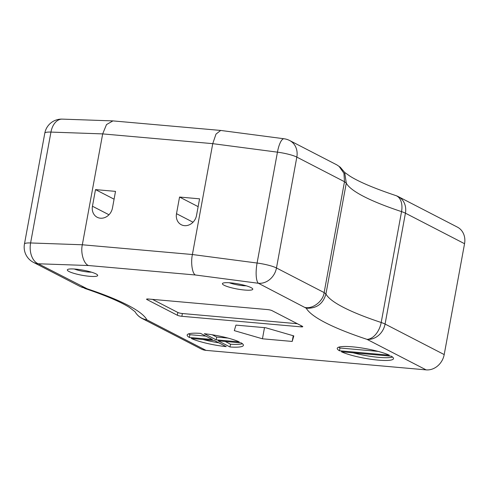 <?xml version="1.0" encoding="UTF-8"?>
<svg xmlns="http://www.w3.org/2000/svg" width="489" height="489" viewBox="0 0 489 489"><rect width="100%" height="100%" fill="white"/><g stroke="black" fill="none" stroke-linecap="round" stroke-linejoin="round"><path stroke-width="0.73" d="M181.871 316.297L300.949 326.854A3.429 0.581 -169.6 0 0 302.777 326.676A3.429 0.581 -169.6 0 0 302.404 326.322L272.025 310.637A3.429 0.581 -169.6 0 0 267.477 309.574L148.399 299.017A3.429 0.581 -169.6 0 0 146.572 299.201A3.429 0.581 -169.6 0 0 146.945 299.549L177.324 315.234A3.429 0.581 -169.6 0 0 181.871 316.297L182.379 313.528L297.361 323.718M341.389 351.768L391.286 356.188A28.588 4.817 -169.6 0 1 393.492 358.645A28.588 4.817 -169.6 0 1 372.594 359.501A28.588 4.817 -169.6 0 1 341.389 351.768M229.989 346.976A28.588 4.817 -169.6 0 0 243.394 345.338A28.588 4.817 -169.6 0 0 241.187 342.887L218.118 340.845L229.989 346.976L230.496 344.201A28.588 4.817 -169.6 0 0 242.422 343.73M191.297 338.467A28.588 4.817 -169.6 0 0 226.236 346.64L214.365 340.509L191.297 338.467M239.255 341.89L216.187 339.849L204.316 333.718A28.588 4.817 -169.6 0 1 239.255 341.89M338.975 166.236L343.944 173.283L344.488 181.719L296.823 157.103A17.152 14.786 117.3 0 0 289.684 140.532L336.866 164.891L340.295 167.244L344.672 172.421L349.855 176.089C358.804 181.786 374.122 188.277 395.803 195.563A17.152 10.746 108.3 0 1 401.542 211.621A17.152 2.891 -169.6 0 1 405.424 213.18A17.152 14.786 117.3 0 0 398.284 196.609L457.411 227.128A17.152 14.786 117.3 0 1 464.55 243.705L405.424 213.18L385.075 324.048A17.152 14.786 -62.7 0 1 367.013 339.354A184.408 31.07 10.4 0 1 306.248 308.204L258.412 283.278L195.466 275.001L88.601 265.533L38.27 263.773L87.158 288.785A184.408 31.07 10.4 0 1 146.871 319.843L205.997 350.368L426.139 369.88L367.013 339.354A17.152 10.746 -71.7 0 0 381.194 322.495A17.152 2.891 10.4 0 1 385.075 324.048L444.201 354.574A17.152 14.786 117.3 0 1 426.139 369.88M200.563 333.388L212.434 339.513L189.365 337.471A28.588 4.817 -169.6 0 1 187.153 335.02A28.588 4.817 -169.6 0 1 200.563 333.388M389.354 355.191A28.588 4.817 -169.6 0 0 358.15 347.465A28.588 4.817 -169.6 0 0 337.251 348.321A28.588 4.817 -169.6 0 0 339.458 350.772L389.354 355.191M244.555 290.032A15.44 2.604 10.4 0 1 222.422 283.657A15.44 2.604 10.4 0 1 238.076 283.889A15.44 2.604 10.4 0 1 252.789 289.231A15.44 2.604 10.4 0 1 244.555 290.032M89.456 276.291A15.44 2.604 10.4 0 1 67.323 269.916A15.44 2.604 10.4 0 1 82.977 270.142A15.44 2.604 10.4 0 1 97.69 275.484A15.44 2.604 10.4 0 1 89.456 276.291M262.446 338.798L234.31 330.637L235.93 325.112L265.68 327.746L293.816 335.906L292.196 341.438L262.446 338.798L264.494 327.642M289.684 140.532A17.152 17.152 0 0 0 284.048 138.766L220.686 130.441L112.916 120.899L106.504 124.573L102.678 133.9L82.329 244.775L192.397 254.524L257.092 263.033A17.152 2.891 10.4 0 1 276.474 267.978L324.14 292.587L325.931 293.962A167.25 28.179 -169.6 0 0 381.194 322.495L401.542 211.621A167.25 28.179 10.4 0 1 346.279 183.088L325.931 293.962C323.082 303.92 316.517 308.669 306.248 308.204M112.464 208.008L115.514 191.376L95.502 189.604L92.452 206.236A11.436 9.859 -62.7 0 0 97.213 217.281A11.436 9.859 -62.7 0 0 112.464 208.008M176.505 213.681A11.436 9.859 -62.7 0 0 181.266 224.732A11.436 9.859 -62.7 0 0 196.517 215.453L199.573 198.827L179.555 197.049L176.505 213.681L193.027 222.214M220.686 130.441L216.004 134.09L212.746 143.656L192.397 254.524C190.612 262.581 192.299 273.846 195.466 275.001M344.672 172.421L346.279 183.088L344.488 181.719L324.14 292.587C323.333 300.894 313.003 309.103 305.35 307.514M464.55 243.705L444.201 354.574M205.997 350.368A17.152 14.786 117.3 0 1 201.181 348.981L142.054 318.455A17.152 14.786 117.3 0 0 146.871 319.843A17.152 16.767 152.5 0 1 134.976 311.621A17.152 17.152 0 0 0 142.054 318.455M227.984 338.076L216.694 337.074L216.187 339.849M212.232 334.769L216.694 337.074M205.845 336.114L189.873 334.696L189.365 337.471M188.638 333.859A28.588 4.817 -169.6 0 0 189.873 334.696M203.076 339.513A28.588 4.817 -169.6 0 0 218.827 342.82M225.215 341.475L230.496 344.201M353.174 352.813A28.588 4.817 -169.6 0 0 392.514 357.031M338.736 347.159A28.588 4.817 -169.6 0 0 339.971 348.003L378.076 351.377M339.971 348.003L339.458 350.772M179.555 197.049L198.137 206.645M95.502 189.604L114.084 199.194M293.241 335.741L292.196 341.438M152.495 299.384L177.831 312.465A3.429 0.581 -169.6 0 0 182.379 313.528M88.601 265.533C83.851 264.231 80.398 252.819 82.329 244.775L30.599 242.96A17.152 2.891 10.4 0 0 24.45 244.042A17.152 17.152 0 0 0 33.454 262.379A17.152 14.786 117.3 0 0 38.27 263.773A17.152 11.137 -88 0 1 30.599 242.96L50.948 132.085A17.152 2.891 -169.6 0 0 44.799 133.167L24.45 244.042M85.208 288.003L80.636 286.743L33.454 262.379M87.158 288.785L81.626 287.196M91.504 272.171A11.436 1.925 10.4 0 1 74.279 269.011M246.248 285.814A11.436 1.925 10.4 0 1 229.298 282.752M284.048 138.766A17.152 4.884 97.5 0 0 277.44 152.158L257.092 263.033A17.152 4.884 -82.5 0 0 258.412 283.278A17.152 14.786 -62.7 0 0 276.474 267.978L296.823 157.103A17.152 2.891 -169.6 0 0 277.44 152.158L212.746 143.656L102.678 133.9L50.948 132.085A17.152 11.137 92 0 1 62.274 119.12A17.152 17.152 0 0 0 44.799 133.167M92.452 206.236L108.974 214.763M177.831 312.465L177.324 315.234M147.048 298.999L146.945 299.549M301.163 325.68L300.949 326.854M84.542 288.345C105.771 295.527 120.783 301.921 129.579 307.526L135.086 311.75M112.916 120.899L62.274 119.12M398.284 196.609A17.152 17.152 0 0 0 395.803 195.563"/></g></svg>
